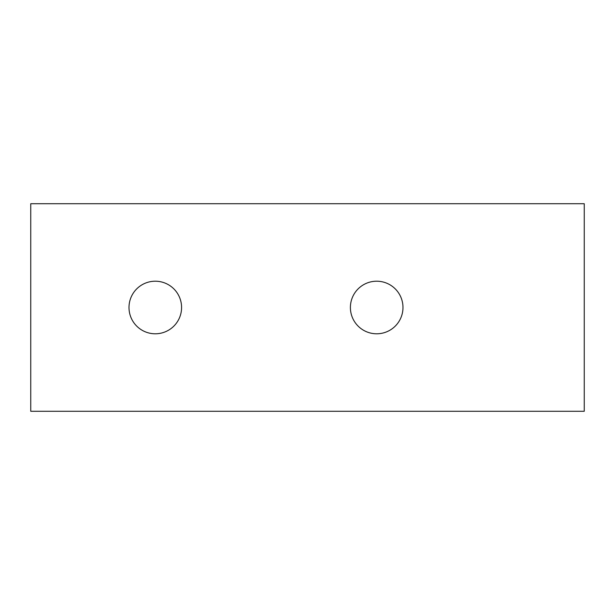 <?xml version="1.0" encoding="UTF-8"?>
<svg xmlns="http://www.w3.org/2000/svg" width="615" height="615" viewBox="0 0 615 615"><rect width="100%" height="100%" fill="white"/><g stroke="black" fill="none" stroke-linecap="round" stroke-linejoin="round"><path stroke-width="0.92" d="M155.288 281.209A26.291 26.291 0 0 0 128.996 307.5A26.291 26.291 0 0 0 155.288 333.791A26.291 26.291 0 0 0 181.579 307.5A26.291 26.291 0 0 0 155.288 281.209M376.688 281.209A26.291 26.291 0 0 0 350.396 307.5A26.291 26.291 0 0 0 376.688 333.791A26.291 26.291 0 0 0 402.979 307.5A26.291 26.291 0 0 0 376.688 281.209M584.25 411.281L584.25 203.719L30.75 203.719L30.75 411.281L584.25 411.281"/></g></svg>
